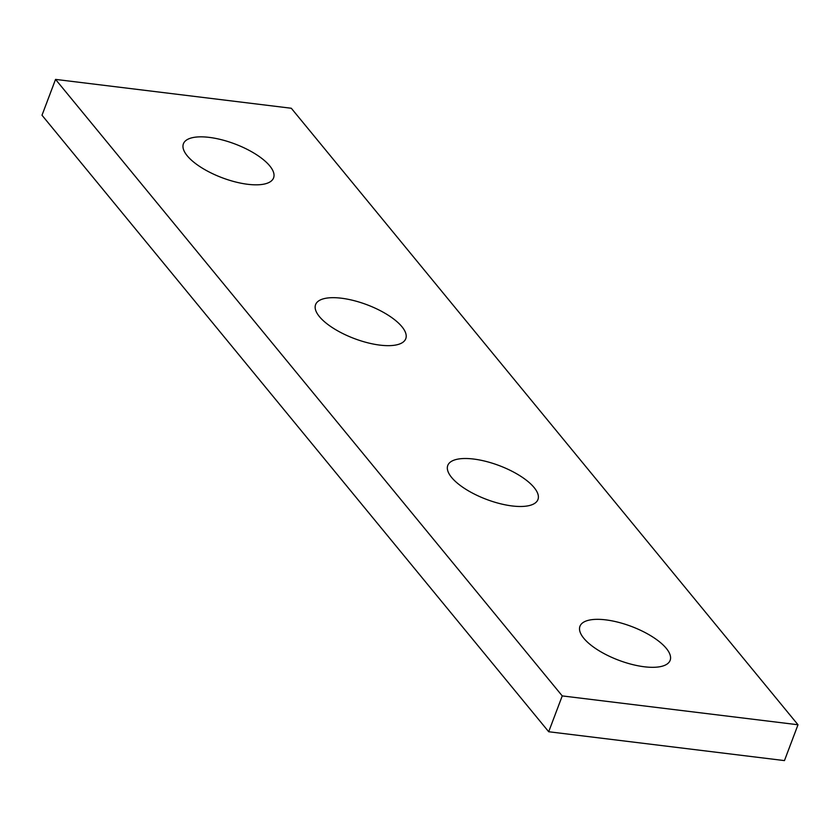 <?xml version="1.0" encoding="UTF-8"?>
<svg xmlns="http://www.w3.org/2000/svg" width="840" height="840" viewBox="0 0 840 840"><rect width="100%" height="100%" fill="white"/><g stroke="black" fill="none" stroke-linecap="round" stroke-linejoin="round"><path stroke-width="1.26" d="M247.769 184.296A48.206 18.06 -159.3 0 1 201.401 167.58A48.206 18.06 -159.3 0 1 183.404 143.797A48.206 18.06 -159.3 0 1 209.223 137.382A48.206 18.06 -159.3 0 1 255.591 154.109A48.206 18.06 -159.3 0 1 273.588 177.881A48.206 18.06 -159.3 0 1 247.769 184.296M379.953 345.125A48.206 18.06 -159.3 0 1 333.585 328.398A48.206 18.06 -159.3 0 1 315.588 304.626A48.206 18.06 -159.3 0 1 341.397 298.211A48.206 18.06 -159.3 0 1 387.776 314.937A48.206 18.06 -159.3 0 1 405.772 338.709A48.206 18.06 -159.3 0 1 379.953 345.125M512.138 505.953A48.206 18.06 -159.3 0 1 465.769 489.227A48.206 18.06 -159.3 0 1 447.772 465.455A48.206 18.06 -159.3 0 1 473.582 459.039A48.206 18.06 -159.3 0 1 519.95 475.766A48.206 18.06 -159.3 0 1 537.947 499.538A48.206 18.06 -159.3 0 1 512.138 505.953M644.322 666.782A48.206 18.06 -159.3 0 1 597.954 650.055A48.206 18.06 -159.3 0 1 579.957 626.283A48.206 18.06 -159.3 0 1 605.766 619.868A48.206 18.06 -159.3 0 1 652.134 636.594A48.206 18.06 -159.3 0 1 670.131 660.366A48.206 18.06 -159.3 0 1 644.322 666.782M798 724.763L562.244 695.909L55.545 79.401L291.302 108.255L798 724.763L784.455 760.599L548.699 731.745L562.244 695.909M548.699 731.745L42 115.238L55.545 79.401"/></g></svg>
